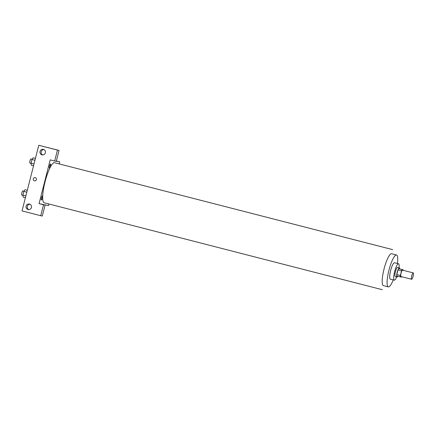 <?xml version="1.0" encoding="UTF-8"?>
<svg xmlns="http://www.w3.org/2000/svg" width="435" height="435" viewBox="0 0 435 435"><rect width="100%" height="100%" fill="white"/><g stroke="black" fill="none" stroke-linecap="round" stroke-linejoin="round"><path stroke-width="0.65" d="M411.619 279.275A3.29 0.707 -75.6 0 1 411.608 279.27A3.29 0.707 -75.6 0 1 411.744 275.91A3.29 0.707 -75.6 0 1 413.25 272.897A3.29 0.707 -75.6 0 1 413.119 276.241A3.29 0.707 -75.6 0 1 411.619 279.275L400.934 276.524A3.29 0.707 -75.6 0 1 400.934 276.524A3.29 0.707 -75.6 0 1 401.07 273.164A3.29 0.707 -75.6 0 1 402.571 270.151L413.25 272.897M403.191 269.798L402.174 269.586A4.47 0.957 -75.6 0 0 401.559 270.836L397.998 269.917A4.47 0.957 -75.6 0 1 398.618 268.672L403.191 269.798A4.47 0.957 -75.6 0 1 403.201 270.309M401.559 270.836L400.363 275.513A4.47 0.957 -75.6 0 0 400.314 276.877L401.331 277.09A4.47 0.957 -75.6 0 0 401.559 276.687M397.998 269.917L396.807 274.594L400.363 275.513M396.807 274.594A4.47 0.957 -75.6 0 0 396.758 275.964L400.314 276.877M399.716 268.906A4.703 1.011 104.4 0 0 399.363 267.868A4.703 1.011 104.4 0 0 397.204 272.218A4.703 1.011 104.4 0 0 397.024 276.981A4.703 1.011 104.4 0 0 397.829 276.236M397.024 276.981L395.241 276.519A4.703 1.011 -75.6 0 1 395.241 276.519A4.703 1.011 -75.6 0 1 395.426 271.755A4.703 1.011 -75.6 0 1 397.585 267.411L399.363 267.868M398.618 268.672L402.174 269.586M399.047 267.786A8.466 1.816 104.4 0 0 398.52 263.768A8.466 1.816 104.4 0 0 394.632 271.592A8.466 1.816 104.4 0 0 394.306 280.167A8.466 1.816 104.4 0 0 396.704 276.899M398.52 263.768L394.518 262.735A8.466 1.816 104.4 0 0 390.63 270.565A8.466 1.816 104.4 0 0 390.304 279.134L394.306 280.167M397.449 263.49A16.459 3.529 104.4 0 0 396.508 254.997A16.459 3.529 104.4 0 0 388.95 270.211A16.459 3.529 104.4 0 0 388.314 286.877A16.459 3.529 104.4 0 0 393.235 279.89M44.278 202.802A20.695 4.437 -75.6 0 1 44.234 202.792A20.695 4.437 -75.6 0 1 45.088 181.645A20.695 4.437 -75.6 0 1 54.538 162.706L392.669 249.636M39.068 203.629L50.215 159.879L54.669 161.021L57.453 150.086L38.769 145.279L22.044 210.904L40.727 215.711L43.516 204.771L39.068 203.629L48.557 205.619L48.965 204.01M59.187 163.903L59.704 161.869L56.3 161.157M49.47 168.1A2.115 0.451 -75.6 0 1 49.867 164.947A2.115 0.451 -75.6 0 1 50.639 165.11A2.115 0.451 -75.6 0 1 49.47 168.1M41.33 200.04A2.115 0.451 -75.6 0 1 41.727 196.886A2.115 0.451 -75.6 0 1 42.499 197.044A2.115 0.451 -75.6 0 1 41.33 200.04M35.191 177.627A1.648 1.609 -78.1 0 0 33.288 178.872A1.648 1.609 -78.1 0 0 34.447 180.829A1.648 1.609 101.9 0 1 33.288 178.872A1.648 1.609 101.9 0 1 35.191 177.627A1.648 1.609 101.9 0 1 36.426 179.568A1.648 1.609 101.9 0 1 34.447 180.829A1.648 1.609 -78.1 0 0 34.517 180.846M42.016 154.855A2.822 2.757 101.9 0 1 40.031 151.494A2.822 2.757 101.9 0 1 43.293 149.357A2.822 2.757 101.9 0 1 45.409 152.685A2.822 2.757 101.9 0 1 42.016 154.855M28.079 209.545A2.822 2.757 101.9 0 1 26.089 206.185A2.822 2.757 101.9 0 1 29.352 204.048A2.822 2.757 101.9 0 1 31.472 207.375A2.822 2.757 101.9 0 1 28.079 209.545M43.87 149.553A2.822 2.757 -78.1 0 0 42.739 154.942M29.933 204.238A2.822 2.757 -78.1 0 0 28.802 209.626M40.645 203.961L45.099 205.102L42.309 216.043L40.727 215.711M45.099 205.102L43.516 204.771M54.669 161.021L56.251 161.352L59.035 150.418L38.769 145.279M59.035 150.418L57.453 150.086M56.338 161.004L59.704 161.869M27.285 190.323L24.996 189.731L23.833 191.427L22.897 195.114L23.115 197.099L25.409 197.686M23.833 191.427L26.812 192.194M22.897 195.114L25.872 195.875M22.919 195.304L21.75 195.005A2.115 0.451 -75.6 0 1 21.75 195.005A2.115 0.451 -75.6 0 1 21.837 192.846A2.115 0.451 -75.6 0 1 22.805 190.911L23.979 191.215M35.431 158.383L33.136 157.796L31.972 159.493L31.037 163.174L31.26 165.159L33.549 165.751M31.972 159.493L34.952 160.254M31.037 163.174L34.012 163.941M29.895 163.071A2.115 0.451 -75.6 0 1 29.89 163.065A2.115 0.451 -75.6 0 1 29.977 160.906A2.115 0.451 -75.6 0 1 30.945 158.971L32.125 159.275M383.452 285.626A16.459 3.529 -75.6 0 1 384.056 268.95A16.459 3.529 -75.6 0 1 391.614 253.741L396.508 254.997M383.42 285.616L388.314 286.877M44.234 202.792L382.365 289.721M29.89 163.065L31.059 163.37"/></g></svg>
